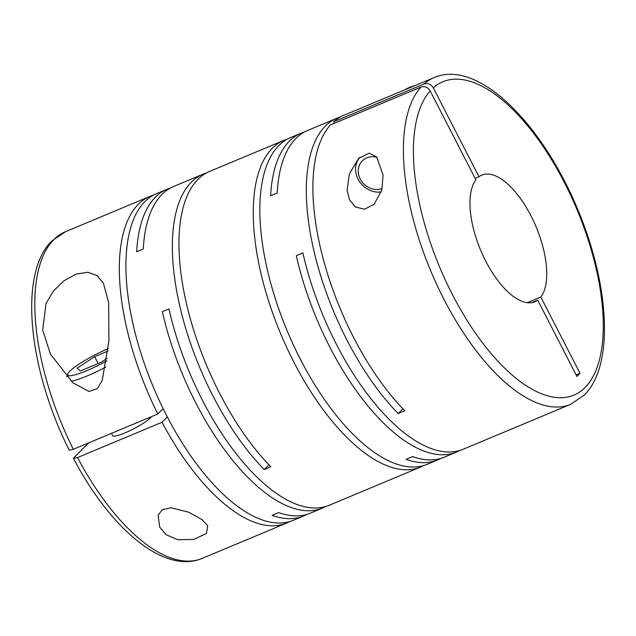 <?xml version="1.0" encoding="UTF-8"?>
<svg xmlns="http://www.w3.org/2000/svg" width="636" height="636" viewBox="0 0 636 636"><rect width="100%" height="100%" fill="white"/><g stroke="black" fill="none" stroke-linecap="round" stroke-linejoin="round"><path stroke-width="0.95" d="M347.113 190.148L349.474 199.672L355.365 206.962L364.603 209.236L374.207 204.188L381.823 189.926L383.071 175.115L376.703 156.981L369.222 153.157L358.593 158.467L349.355 173.922L347.113 190.148M359.817 157.315A21.68 19.175 -135 0 0 358.076 179.185A21.68 19.175 -135 0 0 381.242 191.953M69.26 450.232C28.596 369.627 18.054 273.186 52.033 240.821L65.484 231.695A177.062 77.624 67.3 0 0 53.885 239.581A177.062 77.624 67.3 0 0 73.307 449.31L157.808 413.98A177.062 77.624 -112.7 0 1 138.386 204.251A177.062 77.624 -112.7 0 1 149.993 196.365A177.062 77.624 -112.7 0 1 153.356 195.165M306.894 514.397A177.062 77.624 -112.7 0 1 303.674 515.947L293.188 520.335A177.062 77.624 -112.7 0 1 159.628 401.316A177.062 77.624 -112.7 0 1 144.976 201.493A177.062 77.624 -112.7 0 1 156.583 193.614L167.069 189.226A177.062 77.624 -112.7 0 1 170.44 188.018M423.759 465.536A177.062 77.624 -112.7 0 1 420.539 467.086A177.062 77.624 -112.7 0 1 286.979 348.075A177.062 77.624 -112.7 0 1 272.327 148.252A177.062 77.624 -112.7 0 1 283.934 140.365L209.618 171.434A177.062 77.624 -112.7 0 0 198.019 179.32A177.062 77.624 -112.7 0 0 188.137 310.559A177.062 77.624 -112.7 0 0 270.833 466.792L264.242 469.551A177.062 77.624 -112.7 0 1 181.546 313.317A177.062 77.624 -112.7 0 1 191.428 182.079A177.062 77.624 -112.7 0 1 203.027 174.192L173.66 186.467A177.062 77.624 -112.7 0 0 162.061 194.354A177.062 77.624 -112.7 0 0 143.259 249.034L136.661 251.792A177.062 77.624 -112.7 0 1 155.47 197.112A177.062 77.624 -112.7 0 1 167.069 189.226M42.684 329.981L50.451 354.149L72.862 382.761L88.984 391.458L97.388 388.604L102.269 380.272L108.947 340.658L108.605 302.418L103.477 283.402L97.197 275.627L87.975 272.248L76.32 274.044L63.99 280.738L53.321 291.097L46.015 303.579L42.684 329.981M203.027 174.192A177.062 77.624 -112.7 0 1 206.398 172.984M283.934 140.365A177.062 77.624 -112.7 0 1 287.297 139.157M440.843 458.397A177.062 77.624 -112.7 0 1 437.616 459.947L427.13 464.328A177.062 77.624 -112.7 0 1 293.57 345.316A177.062 77.624 -112.7 0 1 278.926 145.493A177.062 77.624 -112.7 0 1 290.525 137.607L301.011 133.226A177.062 77.624 -112.7 0 1 304.382 132.018M576.16 374.954L580.024 373.34L576.924 376.44L537.714 300.144A68.656 30.099 67.3 0 1 534.836 301.798A68.656 30.099 67.3 0 1 484.052 257.763A68.656 30.099 67.3 0 1 475.895 179.853L430.19 90.924C427.861 87.227 424.776 85.939 420.937 87.084L330.442 124.918A177.062 77.624 -112.7 0 0 322.635 256.745A177.062 77.624 -112.7 0 0 404.774 410.792L398.184 413.551A177.062 77.624 -112.7 0 1 315.488 257.318A177.062 77.624 -112.7 0 1 325.37 126.071A177.062 77.624 -112.7 0 1 336.969 118.193L307.601 130.467A177.062 77.624 -112.7 0 0 296.002 138.354A177.062 77.624 -112.7 0 0 277.201 193.034L270.602 195.785A177.062 77.624 -112.7 0 1 289.412 141.105A177.062 77.624 -112.7 0 1 301.011 133.226M303.674 515.947A177.062 77.624 -112.7 0 1 272.121 515.359L278.711 512.6A177.062 77.624 -112.7 0 0 310.265 513.188L322.555 508.053A177.062 77.624 -112.7 0 1 162.363 311.696L168.953 308.937A177.062 77.624 -112.7 0 0 329.146 505.302L420.539 467.086M325.775 506.502A177.062 77.624 -112.7 0 1 322.555 508.053M336.969 118.193A177.062 77.624 -112.7 0 1 340.34 116.984M333.534 121.826A177.062 77.624 -112.7 0 1 343.559 115.434L434.054 77.6A177.062 77.624 67.3 0 0 424.029 83.984L333.534 121.826L334.298 123.305M166.076 534.669L177.865 539.733L193.813 539.423L206.493 533.437L207.702 525.718L202.033 519.636L188.717 512.218L171.084 507.774L162.339 509.69L158.102 515.2L159.652 527.093L166.076 534.669M289.817 521.536A177.062 77.624 -112.7 0 1 286.59 523.086A177.062 77.624 -112.7 0 1 162.045 422.232L77.544 457.562A177.062 77.624 67.3 0 0 202.089 558.424L286.59 523.086M88.77 442.847L73.935 457.682L73.506 458.484L77.544 457.562M106.784 360.851A33.97 5.406 152.8 0 1 67.67 374.032A33.97 5.406 152.8 0 1 69.722 371.265A33.97 5.406 152.8 0 1 108.279 348.623M111.475 433.355L112.683 435.708A21.68 3.45 -27.2 0 0 129.108 431.049A21.68 3.45 -27.2 0 0 149.945 418.281A21.68 3.45 -27.2 0 0 151.153 416.763M376.973 157.299A17.347 15.344 -135 0 0 361.184 162.172A17.347 15.344 -135 0 0 360.246 179.114A17.347 15.344 -135 0 0 382.172 188.439M414.378 85.82A38.303 33.883 -135 0 0 404.703 89.875M398.184 413.551L402.89 408.837M420.937 87.084A177.062 77.624 67.3 0 0 438.093 287.424A177.062 77.624 67.3 0 0 570.659 404.321L463.088 449.294A177.062 77.624 -112.7 0 1 302.895 252.937L296.304 255.696A177.062 77.624 -112.7 0 0 456.497 452.053A177.062 77.624 -112.7 0 0 459.717 450.503M456.497 452.053L444.206 457.189A177.062 77.624 -112.7 0 1 412.653 456.6L406.062 459.359A177.062 77.624 -112.7 0 0 437.616 459.947M264.242 469.551L268.949 464.844M98.175 363.522L94.653 356.677L77.123 368.165L80.359 370.979L101.116 362.297L107.142 358.346M108.025 351.088L94.653 356.677M105.735 367.091A38.303 6.098 152.8 0 1 71.176 381.282M162.045 422.232L167.316 416.954M73.307 449.31L69.268 450.224M163.126 408.654L157.808 413.98M537.714 300.144L531.64 302.688M527.26 302.712L540.815 297.052L580.024 373.34M424.029 83.984C427.861 82.839 430.946 84.119 433.283 87.832L478.988 176.76L475.132 178.374M540.815 297.052A68.656 30.099 67.3 0 0 532.65 219.142A68.656 30.099 67.3 0 0 481.865 175.107A68.656 30.099 67.3 0 0 478.988 176.76M430.19 90.924A169.836 74.452 67.3 0 0 453.412 296.527A169.836 74.452 67.3 0 0 584.993 387.586A169.836 74.452 67.3 0 0 565.412 184.504A169.836 74.452 67.3 0 0 433.283 87.832M65.484 231.695L149.993 196.365M570.659 404.321L584.11 395.202C614.376 365.835 609.614 286.001 578.291 210.826C542.898 124.306 478.2 58.496 434.054 77.6M202.089 558.424C163.77 574.531 110.378 528.484 73.498 458.484M67.67 374.032L66.708 376.917"/></g></svg>
